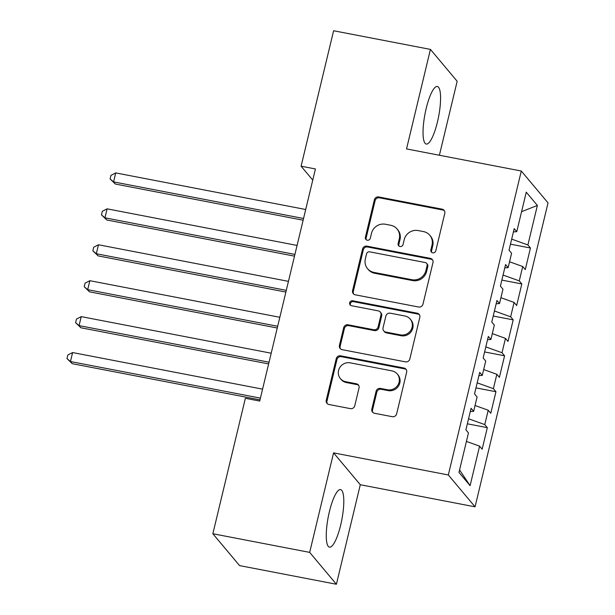 <?xml version="1.0" encoding="UTF-8"?>
<svg xmlns="http://www.w3.org/2000/svg" width="615" height="615" viewBox="0 0 615 615"><rect width="100%" height="100%" fill="white"/><g stroke="black" fill="none" stroke-linecap="round" stroke-linejoin="round"><path stroke-width="0.92" d="M432.729 252.827A2.583 2.468 -40 0 0 435.789 250.828L444.783 213.359A3.69 3.521 -40 0 0 442.108 209.154L378.748 196.954A3.69 3.521 -40 0 0 374.381 199.798L365.387 237.267A2.583 2.468 -40 0 0 367.255 240.211A2.583 2.468 -40 0 0 370.315 238.22L371.475 233.369A11.808 11.262 -40 0 1 385.451 224.252L390.733 225.275A11.808 11.262 -40 0 1 397.067 228.972A11.808 11.262 -40 0 1 399.289 238.728L398.12 243.578A2.583 2.468 -40 0 0 399.996 246.523A2.583 2.468 -40 0 0 403.048 244.524L404.216 239.673A11.808 11.262 -40 0 1 418.192 230.564L423.466 231.578A11.808 11.262 -40 0 1 429.808 235.276A11.808 11.262 -40 0 1 432.022 245.031L430.861 249.882A2.583 2.468 -40 0 0 432.729 252.827M340.664 525.095A29.32 6.926 100.9 0 0 340.572 489.594A29.32 6.926 100.9 0 0 329.394 511.665A29.32 6.926 100.9 0 0 329.486 547.166A29.32 6.926 100.9 0 0 340.664 525.095M437.442 121.985A29.32 6.926 100.9 0 0 437.35 86.484A29.32 6.926 100.9 0 0 426.172 108.555A29.32 6.926 100.9 0 0 426.264 144.056A29.32 6.926 100.9 0 0 437.442 121.985M371.837 409.067A3.69 3.521 -40 0 0 374.504 413.272L392.285 416.693A3.69 3.521 -40 0 0 396.652 413.849L406.646 372.229A3.69 3.521 -40 0 0 403.97 368.024L340.61 355.824A3.69 3.521 -40 0 0 336.244 358.676L326.25 400.288A3.69 3.521 -40 0 0 328.925 404.493L350.396 408.629A3.69 3.521 -40 0 0 354.763 405.777L359.037 387.965A3.69 3.521 -40 0 0 356.362 383.768L345.715 381.715A9.871 9.417 -40 0 1 340.418 378.625A9.871 9.417 -40 0 1 339.803 367.509A9.871 9.417 -40 0 1 350.243 362.842L391.963 370.883A9.871 9.417 -40 0 1 397.252 373.974A9.871 9.417 -40 0 1 397.867 385.082A9.871 9.417 -40 0 1 387.427 389.749L380.477 388.411A3.69 3.521 -40 0 0 376.111 391.255L371.837 409.067L372.559 409.928A3.69 3.521 -40 0 0 372.928 412.511M309.676 552.385L336.405 584.25L360.298 484.728L333.568 452.871L309.676 552.385L212.852 533.743L245.37 398.289L259.714 401.057L315.434 168.964L301.089 166.196L312.758 180.11M333.568 452.871L448.327 474.972L521.297 171.024L548.027 202.881L475.057 506.829L448.327 474.972M439.402 155.249L457.16 81.257L430.431 49.4L406.538 148.922L521.297 171.024M430.431 49.4L333.607 30.75L301.089 166.196M418.615 307.016A3.69 3.521 -40 0 0 422.982 304.171L432.975 262.559A3.69 3.521 -40 0 0 430.3 258.354L366.94 246.146A3.69 3.521 -40 0 0 362.573 248.998L352.579 290.611A3.69 3.521 -40 0 0 355.255 294.816L418.615 307.016M419.807 317.394L409.821 359.006A3.69 3.521 -40 0 1 405.446 361.858L342.086 349.651A3.69 3.521 -40 0 1 339.418 345.446L343.693 327.641A3.69 3.521 -40 0 1 348.059 324.789L373.751 329.74A3.69 3.521 -40 0 0 378.117 326.888L380.954 315.08A3.69 3.521 -40 0 0 378.286 310.875L351.534 305.716A2.583 2.468 -40 0 1 349.981 302.003A2.583 2.468 -40 0 1 352.718 300.781L417.131 313.189A3.69 3.521 -40 0 1 419.807 317.394M510.473 244.17L530.453 248.014L527.893 244.962L537.379 205.441L526.255 192.18L516.769 231.701L514.202 228.642L509.028 250.197L511.595 253.257L508.144 267.625L505.576 264.565L500.402 286.129L502.97 289.181L499.518 303.556L496.951 300.497L491.777 322.052L494.345 325.112L490.893 339.48L488.325 336.428L483.152 357.984L485.712 361.036L482.268 375.411L479.7 372.352L474.526 393.908L477.086 396.967L473.642 411.335L471.075 408.283L465.901 429.839L468.461 432.891L458.974 472.412L470.098 485.673L459.566 469.952M530.453 248.014L525.279 269.57L522.719 266.518L519.268 280.886L503.062 275.051M501.848 280.094L521.827 283.946L519.268 280.886M521.827 283.946L516.654 305.501L514.094 302.442L510.642 316.817L494.437 310.975M493.222 316.025L513.202 319.869L510.642 316.817M513.202 319.869L508.028 341.425L505.469 338.373L502.017 352.741L485.812 346.906M484.597 351.949L504.577 355.801L502.017 352.741M504.577 355.801L499.403 377.356L496.843 374.297L493.391 388.672L477.186 382.838M475.972 387.881L495.951 391.724L493.391 388.672M495.951 391.724L490.778 413.288L488.218 410.228L484.766 424.596L468.561 418.761M467.346 423.804L487.326 427.656L484.766 424.596M487.326 427.656L482.152 449.211L479.585 446.152L470.098 485.673M473.642 411.335L470.291 411.535M479.585 446.152L466.416 441.409M482.268 375.411L478.916 375.611M488.218 410.228L475.041 405.485M490.893 339.48L487.541 339.68M496.843 374.297L483.667 369.554M499.518 303.556L496.167 303.756M505.469 338.373L492.292 333.63M508.144 267.625L504.792 267.825M514.094 302.442L500.925 297.698M516.769 231.701L513.425 231.893M522.719 266.518L509.551 261.775M212.852 533.743L239.573 565.6L336.405 584.25M360.298 484.728L475.057 506.829M537.379 205.441L521.574 211.675M527.893 244.962L511.688 239.12M431.761 252.404A2.583 2.468 -40 0 1 431.584 250.743L432.745 245.892A11.808 11.262 -40 0 0 430.523 236.137L429.808 235.276M397.067 228.972L397.79 229.833A11.808 11.262 -40 0 1 400.011 239.589L398.843 244.439A2.583 2.468 -40 0 0 399.02 246.1M444.414 210.776A3.69 3.521 -40 0 0 442.831 210.015L379.47 197.815A3.69 3.521 -40 0 0 375.104 200.659L366.11 238.136A2.583 2.468 -40 0 0 366.286 239.789M432.606 259.968A3.69 3.521 -40 0 0 431.023 259.215L367.662 247.007A3.69 3.521 -40 0 0 363.296 249.859L353.302 291.472A3.69 3.521 -40 0 0 353.671 294.062M427.11 265.488A2.583 2.468 -40 0 0 425.242 262.543L369.623 251.827A2.583 2.468 -40 0 0 366.571 253.826L365.341 258.938A11.808 11.262 -40 0 0 367.562 268.694A11.808 11.262 -40 0 0 373.897 272.391L411.912 279.717A11.808 11.262 -40 0 0 425.888 270.6L427.11 265.488L427.832 266.349A2.583 2.468 -40 0 0 427.348 264.212L426.626 263.351M367.562 268.694L368.285 269.555A11.808 11.262 -40 0 0 374.62 273.252L373.897 272.391M427.832 266.349L426.61 271.461A11.808 11.262 -40 0 1 412.634 280.578L374.62 273.252M380.262 312.028L380.985 312.889A3.69 3.521 -40 0 1 381.677 315.941L378.84 327.749A3.69 3.521 -40 0 1 374.474 330.601L348.782 325.65A3.69 3.521 -40 0 0 344.415 328.502L340.133 346.307A3.69 3.521 -40 0 0 340.502 348.897M419.438 314.803A3.69 3.521 -40 0 0 417.854 314.05L353.44 301.642A2.583 2.468 -40 0 0 350.558 305.301M400.419 334.875A9.871 9.417 -40 0 0 410.858 330.217A9.871 9.417 -40 0 0 410.243 319.1A9.871 9.417 -40 0 0 404.947 316.01L390.248 313.181A3.69 3.521 -40 0 0 385.882 316.025L383.045 327.841A3.69 3.521 -40 0 0 385.72 332.046L400.419 334.875L401.141 335.736A9.871 9.417 -40 0 0 411.581 331.078A9.871 9.417 -40 0 0 410.966 319.961L410.243 319.1M383.745 330.885L384.467 331.746A3.69 3.521 -40 0 0 386.443 332.907L385.72 332.046M401.141 335.736L386.443 332.907M397.252 373.974L397.974 374.835A9.871 9.417 -40 0 1 398.589 385.943A9.871 9.417 -40 0 1 388.15 390.61L381.2 389.272A3.69 3.521 -40 0 0 376.834 392.116L372.559 409.928M340.418 378.625L341.141 379.486A9.871 9.417 -40 0 0 346.437 382.576L345.715 381.715M358.668 385.382A3.69 3.521 -40 0 0 357.084 384.629L346.437 382.576M406.277 369.646A3.69 3.521 -40 0 0 404.693 368.885L341.325 356.685A3.69 3.521 -40 0 0 336.959 359.537L326.972 401.149A3.69 3.521 -40 0 0 327.341 403.732M305.701 209.5L115.728 172.915L113.575 181.894L115.382 184.046L303.134 220.208M115.382 184.046L110.1 178.95L113.575 181.894L303.541 218.486M110.1 178.95L110.961 175.36L115.728 172.915M297.076 245.431L107.102 208.839L104.95 217.825L106.756 219.978L294.5 256.14M106.756 219.978L101.475 214.881L104.95 217.825L294.916 254.41M101.475 214.881L102.336 211.283L107.102 208.839M288.45 281.355L98.477 244.77L96.324 253.749L98.131 255.901L285.875 292.064M98.131 255.901L92.85 250.805L96.324 253.749L286.29 290.341M92.85 250.805L93.711 247.215L98.477 244.77M279.825 317.286L89.852 280.701L87.699 289.68L89.506 291.833L277.25 327.995M89.506 291.833L84.224 286.736L87.699 289.68L277.665 326.265M84.224 286.736L85.085 283.138L89.852 280.701M271.2 353.21L81.226 316.625L79.074 325.612L80.88 327.764L268.624 363.919M80.88 327.764L75.599 322.66L79.074 325.612L269.039 362.197M75.599 322.66L76.46 319.07L81.226 316.625M262.574 389.141L72.601 352.556L70.448 361.535L72.255 363.688L259.999 399.85M72.255 363.688L66.974 358.591L70.448 361.535L260.414 398.12M66.974 358.591L67.835 354.993L72.601 352.556M432.745 245.892L432.022 245.031M398.843 244.439L398.12 243.578M400.011 239.589L399.289 238.728M366.11 238.136L365.387 237.267M375.104 200.659L374.381 199.798M379.47 197.815L378.748 196.954M442.831 210.015L442.108 209.154M431.584 250.743L430.861 249.882M353.302 291.472L352.579 290.611M363.296 249.859L362.573 248.998M367.662 247.007L366.94 246.146M431.023 259.215L430.3 258.354M412.634 280.578L411.912 279.717M426.61 271.461L425.888 270.6M340.133 346.307L339.418 345.446M344.415 328.502L343.693 327.641M348.782 325.65L348.059 324.789M374.474 330.601L373.751 329.74M378.84 327.749L378.117 326.888M381.677 315.941L380.954 315.08M353.44 301.642L352.718 300.781M417.854 314.05L417.131 313.189M376.834 392.116L376.111 391.255M381.2 389.272L380.477 388.411M388.15 390.61L387.427 389.749M357.084 384.629L356.362 383.768M326.972 401.149L326.25 400.288M336.959 359.537L336.244 358.676M341.325 356.685L340.61 355.824M404.693 368.885L403.97 368.024"/></g></svg>
